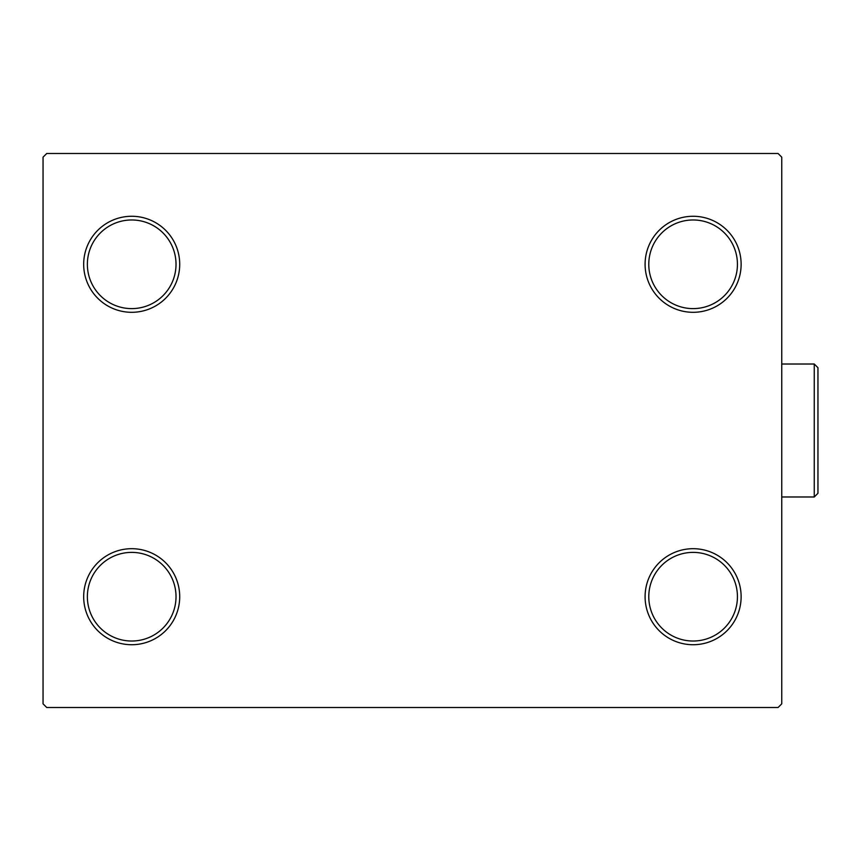 <?xml version="1.0" encoding="UTF-8"?>
<svg xmlns="http://www.w3.org/2000/svg" width="861" height="861" viewBox="0 0 861 861"><rect width="100%" height="100%" fill="white"/><g stroke="black" fill="none" stroke-linecap="round" stroke-linejoin="round"><path stroke-width="1.29" d="M645.093 596.705A48.012 48.012 0 0 0 693.105 644.728A48.012 48.012 0 0 0 741.127 596.705A48.012 48.012 0 0 0 693.105 548.694A48.012 48.012 0 0 0 645.093 596.705M737.436 596.705A44.32 44.32 0 0 1 693.105 641.025A44.32 44.32 0 0 1 648.785 596.705A44.32 44.32 0 0 1 693.105 552.385A44.32 44.32 0 0 1 737.436 596.705M645.093 264.295A48.012 48.012 0 0 0 693.105 312.306A48.012 48.012 0 0 0 741.127 264.295A48.012 48.012 0 0 0 693.105 216.272A48.012 48.012 0 0 0 645.093 264.295M737.436 264.295A44.32 44.32 0 0 1 693.105 308.615A44.32 44.32 0 0 1 648.785 264.295A44.32 44.32 0 0 1 693.105 219.975A44.32 44.32 0 0 1 737.436 264.295M83.678 264.295A48.012 48.012 0 0 0 131.69 312.306A48.012 48.012 0 0 0 179.712 264.295A48.012 48.012 0 0 0 131.69 216.272A48.012 48.012 0 0 0 83.678 264.295M176.021 264.295A44.32 44.32 0 0 1 131.69 308.615A44.32 44.32 0 0 1 87.37 264.295A44.32 44.32 0 0 1 131.69 219.975A44.32 44.32 0 0 1 176.021 264.295M83.678 596.705A48.012 48.012 0 0 0 131.69 644.728A48.012 48.012 0 0 0 179.712 596.705A48.012 48.012 0 0 0 131.69 548.694A48.012 48.012 0 0 0 83.678 596.705M176.021 596.705A44.32 44.32 0 0 1 131.69 641.025A44.32 44.32 0 0 1 87.37 596.705A44.32 44.32 0 0 1 131.69 552.385A44.32 44.32 0 0 1 176.021 596.705M778.064 153.484L46.742 153.484L43.05 157.176L43.05 703.824L46.742 707.516L778.064 707.516L781.756 703.824L781.756 157.176L778.064 153.484M814.258 364.02L817.95 367.712L817.95 493.288L814.258 496.98L814.258 364.02L781.756 364.02M814.258 496.98L781.756 496.98"/></g></svg>
